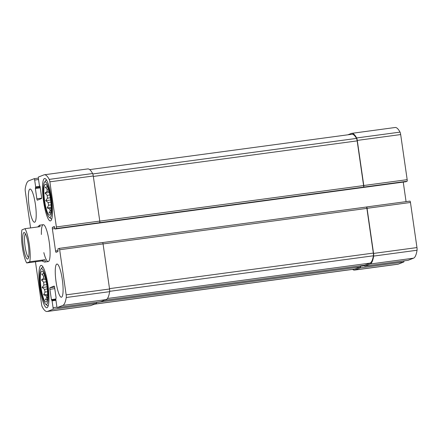 <?xml version="1.0" encoding="UTF-8"?>
<svg xmlns="http://www.w3.org/2000/svg" width="439" height="439" viewBox="0 0 439 439"><rect width="100%" height="100%" fill="white"/><g stroke="black" fill="none" stroke-linecap="round" stroke-linejoin="round"><path stroke-width="0.66" d="M54.584 227.023L52.444 227.309L54.381 226.557L55.029 229.021L405.828 181.746L407.112 181.247L363.711 187.096A1.487 0.291 -97.7 0 0 363.777 185.516L357.275 140.409A2.974 0.576 -97.7 0 0 356.633 137.967A47.428 9.214 -97.7 0 0 351.765 133.346A47.428 9.214 -97.7 0 0 351.343 133.456L347.88 134.806M407.112 181.247A1.487 0.291 -97.7 0 0 407.172 179.666L400.675 134.559A2.974 0.576 -97.7 0 0 400.028 132.117A47.428 9.214 -97.7 0 0 395.16 127.497L351.765 133.346M352.588 269.398A47.428 9.214 -97.7 0 0 354.514 270.078A47.428 9.214 -97.7 0 0 354.937 269.969L360.403 267.834A1.487 0.291 -97.7 0 0 360.468 266.253L360.403 265.804A1.487 0.291 -97.7 0 1 360.271 266.912L96.525 302.46M354.514 270.078L397.91 264.229A47.428 9.214 -97.7 0 0 398.332 264.119L403.798 261.984A1.487 0.291 -97.7 0 0 403.918 260.876M364.288 265.277A1.487 0.291 -97.7 0 0 364.677 266.166A1.487 0.291 -97.7 0 0 364.688 266.16L370.159 264.026A47.428 9.214 -97.7 0 0 373.649 256.085A2.974 0.576 -97.7 0 0 373.562 253.424L367.064 208.316A1.487 0.291 -97.7 0 0 366.587 206.95A1.487 0.291 -97.7 0 0 366.576 206.956L366.406 207.021A1.487 0.291 -97.7 0 0 366.4 207.021L102.655 242.564L366.411 207.021A1.487 0.291 -97.7 0 1 366.889 208.388L103.061 243.941M408.061 260.316A1.487 0.291 -97.7 0 0 408.078 260.316A1.487 0.291 -97.7 0 0 408.089 260.311L413.554 258.176A47.428 9.214 -97.7 0 0 417.05 250.235A2.974 0.576 -97.7 0 0 416.962 247.574L410.46 202.472A1.487 0.291 -97.7 0 0 409.982 201.106A1.487 0.291 -97.7 0 0 409.971 201.106L366.598 206.95L409.982 201.106M363.711 187.096L99.708 222.672A1.487 0.291 -97.7 0 0 99.768 221.091L56.373 226.941L49.87 181.834A2.974 0.576 -97.7 0 0 49.228 179.392A47.428 9.214 -97.7 0 0 44.361 174.771A47.428 9.214 -97.7 0 0 43.938 174.881L38.473 177.016A1.487 0.291 -97.7 0 0 38.407 178.596L39.389 185.401L40.081 186.679L41.568 196.979A1.487 0.291 -97.7 0 1 41.502 198.56L37.353 200.179A1.487 0.291 -97.7 0 0 37.353 200.179A1.487 0.291 -97.7 0 1 36.86 198.818L35.378 188.518L35.652 186.855L34.67 180.05A1.487 0.291 -97.7 0 0 34.193 178.684A1.487 0.291 -97.7 0 0 34.182 178.689L28.716 180.824A47.428 9.214 -97.7 0 0 25.221 188.765A2.974 0.576 -97.7 0 0 25.308 191.426L30.571 227.923M55.029 229.021L56.307 228.521A1.487 0.291 -97.7 0 0 56.373 226.941M44.361 174.771L87.756 168.922A47.428 9.214 -97.7 0 1 92.624 173.542A2.974 0.576 -97.7 0 1 93.271 175.99L99.768 221.091M35.449 261.781L41.595 304.441A2.974 0.576 -97.7 0 0 42.243 306.883A47.428 9.214 -97.7 0 0 47.11 311.503A47.428 9.214 -97.7 0 0 47.533 311.394L52.998 309.259A1.487 0.291 -97.7 0 0 53.064 307.684L52.082 300.88L51.385 299.596L49.903 289.296A1.487 0.291 -97.7 0 1 49.964 287.715L54.118 286.096A1.487 0.291 -97.7 0 1 54.129 286.091L54.118 286.096M47.11 311.503L90.505 305.654A47.428 9.214 -97.7 0 0 90.928 305.544L47.533 311.394M96.514 302.301A1.487 0.291 -97.7 0 1 96.393 303.415L90.928 305.544M57.273 307.591A1.487 0.291 -97.7 0 0 57.284 307.585L62.755 305.451A47.428 9.214 -97.7 0 0 66.245 297.51A2.974 0.576 -97.7 0 0 66.157 294.854L59.66 249.747A1.487 0.291 -97.7 0 0 59.183 248.381L102.567 242.537A1.487 0.291 -97.7 0 1 102.583 242.531A1.487 0.291 -97.7 0 1 103.055 243.897L109.558 289.005A2.974 0.576 -97.7 0 1 109.646 291.666A47.428 9.214 -97.7 0 1 106.15 299.607L100.685 301.736A1.487 0.291 -97.7 0 1 100.674 301.741A1.487 0.291 -97.7 0 0 100.674 301.741L57.273 307.591A1.487 0.291 -97.7 0 1 56.796 306.224L55.819 299.42L56.088 297.757L54.606 287.463A1.487 0.291 -97.7 0 0 54.129 286.091M102.583 242.531L59.183 248.381A1.487 0.291 -97.7 0 0 59.172 248.381L57.888 248.88L57.981 251.563L56.044 252.321A1.487 0.291 -97.7 0 1 56.033 252.326A1.487 0.291 -97.7 0 1 55.555 250.96L52.378 228.889A1.487 0.291 -97.7 0 1 52.444 227.309M406.064 201.633L403.249 182.092M56.06 281.843A16.742 3.254 -97.7 0 0 61.411 297.214A16.742 3.254 -97.7 0 0 62.289 279.413A16.742 3.254 -97.7 0 0 56.938 264.037A16.742 3.254 -97.7 0 0 56.06 281.843M29.177 206.862A16.742 3.254 -97.7 0 0 34.527 222.238A16.742 3.254 -97.7 0 0 35.405 204.437A16.742 3.254 -97.7 0 0 30.055 189.061A16.742 3.254 -97.7 0 0 29.177 206.862M51.495 198.154A21.39 4.154 82.3 0 1 50.37 220.905A21.39 4.154 82.3 0 1 43.395 200.261A21.39 4.154 82.3 0 1 44.657 178.508A21.39 4.154 82.3 0 1 51.495 198.154M47.933 285.015A21.39 4.154 82.3 0 1 46.808 307.766A21.39 4.154 82.3 0 1 39.834 287.122A21.39 4.154 82.3 0 1 41.096 265.37A21.39 4.154 82.3 0 1 47.933 285.015M43.84 252.623A18.603 3.611 -97.7 0 0 48.219 261.573A18.603 3.611 -97.7 0 0 49.195 241.79A18.603 3.611 -97.7 0 0 43.247 224.702A18.603 3.611 -97.7 0 0 41.392 234.492M363.536 187.162A1.487 0.291 -97.7 0 0 363.602 185.582L357.159 140.881A2.974 0.576 -97.7 0 0 356.501 138.411A47.428 9.214 -97.7 0 0 351.897 134.263L89.682 169.602M364.557 265.238L104.35 300.309L364.546 265.244A1.487 0.291 -97.7 0 0 364.546 265.244A1.487 0.291 -97.7 0 0 364.557 265.238L370.022 263.109A47.428 9.214 -97.7 0 0 373.413 255.783A2.974 0.576 -97.7 0 0 373.331 253.089L366.889 208.388M94.39 304.194L354.377 269.156A47.428 9.214 -97.7 0 0 354.805 269.047L360.271 266.912M46.858 285.432A15.623 3.035 82.3 0 1 46.369 301.906A15.623 3.035 82.3 0 1 40.948 286.974A15.623 3.035 82.3 0 1 42.226 271.137A15.623 3.035 82.3 0 1 46.858 285.432M47.308 285.257A18.043 3.507 82.3 0 1 45.629 304.189A18.043 3.507 82.3 0 1 40.481 287.035A18.043 3.507 82.3 0 1 40.904 269.134A18.043 3.507 82.3 0 1 47.308 285.257M43.988 273.678L41.694 274.106L43.593 276.098L44.8 275.939M45.733 279.369L41.453 279.945L43.505 278.304A13.949 2.711 82.3 0 1 43.593 276.098M41.453 279.945L43.637 282.184L46.254 281.827M47.05 286.865L42.149 287.523L43.9 285.037A13.949 2.711 82.3 0 1 43.637 282.184M42.149 287.523L44.52 289.334L47.286 288.961M47.61 294.273L43.598 294.81L45.063 292.083A13.949 2.711 82.3 0 1 44.52 289.334M43.598 294.81L46.002 295.65L47.615 295.431M47.697 299.425L45.404 299.853L46.688 297.549A13.949 2.711 82.3 0 1 46.002 295.65M46.688 297.549L47.544 297.433M45.063 292.083L47.511 291.754M43.9 285.037L46.743 284.659M43.505 278.304L45.404 278.046M48.252 305.648A19.53 3.792 82.3 0 1 48.01 305.731A19.53 3.792 82.3 0 1 47.214 305.445L45.629 304.189M40.904 269.134L42.1 267.499A19.53 3.792 82.3 0 1 42.792 267.016A19.53 3.792 82.3 0 1 43.049 267.027M50.419 198.576A15.623 3.035 82.3 0 1 49.931 215.044A15.623 3.035 82.3 0 1 44.509 200.113A15.623 3.035 82.3 0 1 45.788 184.281A15.623 3.035 82.3 0 1 50.419 198.576M50.869 198.401A18.043 3.507 82.3 0 1 49.19 217.327A18.043 3.507 82.3 0 1 44.043 200.179A18.043 3.507 82.3 0 1 44.465 182.273A18.043 3.507 82.3 0 1 50.869 198.401M47.549 186.816L45.255 187.244L47.154 189.242L48.361 189.077M49.294 192.512L45.014 193.089L47.066 191.442A13.949 2.711 82.3 0 1 47.154 189.242M45.014 193.089L47.198 195.322L49.816 194.971M50.611 200.003L45.711 200.667L47.461 198.181A13.949 2.711 82.3 0 1 47.198 195.322M45.711 200.667L48.081 202.478L50.847 202.105M51.171 207.411L47.16 207.954L48.625 205.227A13.949 2.711 82.3 0 1 48.081 202.478M47.16 207.954L49.563 208.788L51.171 208.574M51.259 212.564L48.965 212.992L50.249 210.693A13.949 2.711 82.3 0 1 49.563 208.788M50.249 210.693L51.105 210.577M48.625 205.227L51.072 204.898M47.461 198.181L50.304 197.797M47.066 191.442L48.965 191.184M51.813 218.792A19.53 3.792 82.3 0 1 51.572 218.869A19.53 3.792 82.3 0 1 50.776 218.584L49.19 217.327M44.465 182.273L45.661 180.643A19.53 3.792 82.3 0 1 46.353 180.16A19.53 3.792 82.3 0 1 46.611 180.166M47.588 186.932L45.255 187.244M44.026 273.793L41.694 274.106M24.968 228.681A18.603 3.611 82.3 0 1 29.303 244.468A18.603 3.611 82.3 0 1 29.737 261.781L26.719 262.961A18.603 3.611 82.3 0 1 22.384 247.168A18.603 3.611 82.3 0 1 21.95 229.855L24.968 228.681L40.158 226.634L39.581 225.196L37.727 226.958M29.737 261.781L44.926 259.734L41.908 260.914L44.548 262.067C45.228 261.957 45.354 261.183 44.926 259.734M26.719 262.961L41.908 260.914M23.936 232.577A13.389 2.601 82.3 0 1 24.6 232.741A13.389 2.601 82.3 0 1 28.42 245.472A13.389 2.601 82.3 0 1 28.107 258.758A13.389 2.601 82.3 0 1 23.503 247.794A13.389 2.601 82.3 0 1 23.936 232.577M28.628 257.386A11.902 2.31 82.3 0 1 24.996 245.933A11.902 2.31 82.3 0 1 25.467 233.927M407.172 179.666L363.777 185.516M400.675 134.559L357.275 140.409M400.028 132.117L356.633 137.967M398.332 264.119L354.937 269.969M403.798 261.984L360.403 267.834M364.403 265.721L360.468 266.253M408.089 260.311L364.688 266.16M413.554 258.176L370.159 264.026M417.05 250.235L373.649 256.085M416.962 247.574L373.562 253.424M410.46 202.472L367.064 208.316M99.708 222.672L56.307 228.521M93.271 175.99L49.87 181.834M92.624 173.542L49.228 179.392M39.905 186.043L39.631 186.081L39.905 186.043M41.628 198.176L36.86 198.818M40.251 187.859L35.378 188.518M40.141 187.091L35.411 187.727M40.136 187.036L35.619 187.645M39.998 186.273L35.652 186.855M38.539 179.529L34.67 180.05M34.193 178.684L38.352 178.124L34.209 178.684M96.393 303.415L52.998 309.259M56.999 307.152L53.064 307.684M55.951 300.358L52.082 300.88M55.852 299.656L51.851 300.194L55.852 299.656M55.78 299.003L51.385 299.596M54.776 288.637L49.903 289.296M54.546 287.101L49.964 287.715M100.685 301.736L57.284 307.585M106.15 299.607L62.755 305.451M109.646 291.666L66.245 297.51M109.558 289.005L66.157 294.854M103.055 243.897L59.66 249.747M57.997 250.631L55.555 250.96M54.82 228.56L52.378 228.889M363.602 185.582L99.774 221.135M357.159 140.881L93.337 176.44M356.501 138.411L92.799 173.948M370.022 263.109L107.445 298.493M373.413 255.783L109.684 291.326M373.331 253.089L109.503 288.642M354.805 269.047L94.599 304.112M408.078 260.316L364.677 266.166M405.823 181.746L55.023 229.021M44.548 262.067L48.219 261.573M39.581 225.196L43.247 224.702"/></g></svg>

